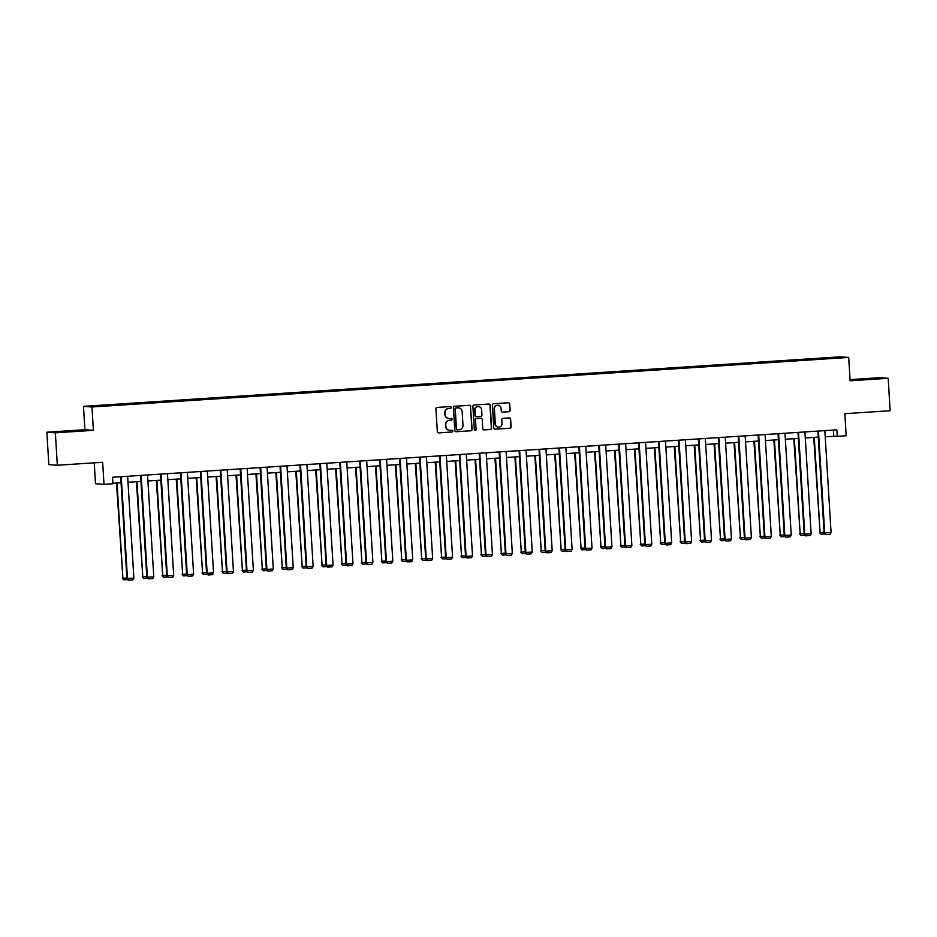 <?xml version="1.0" encoding="UTF-8"?>
<svg xmlns="http://www.w3.org/2000/svg" width="937" height="937" viewBox="0 0 937 937"><rect width="100%" height="100%" fill="white"/><g stroke="black" fill="none" stroke-linecap="round" stroke-linejoin="round"><path stroke-width="1.41" d="M451.353 407.384A0.89 0.878 94.2 0 0 450.428 406.553L437.11 407.419A1.277 1.253 94.2 0 0 435.928 408.778L437.333 431.688A1.277 1.253 94.2 0 0 438.657 432.882L451.985 432.016A0.89 0.878 94.2 0 0 452.805 431.067A0.89 0.878 94.2 0 0 451.868 430.224L450.147 430.341A4.088 4.017 94.2 0 1 445.883 426.534L445.766 424.613A4.088 4.017 94.2 0 1 449.537 420.28L451.259 420.174A0.89 0.878 94.2 0 0 452.079 419.226A0.89 0.878 94.2 0 0 451.142 418.382L449.42 418.499A4.088 4.017 94.2 0 1 445.169 414.693L445.052 412.784A4.088 4.017 94.2 0 1 448.811 408.438L450.533 408.333A0.89 0.878 94.2 0 0 451.353 407.384M448.764 418.488A4.088 4.017 94.2 0 1 444.934 414.669L444.817 412.76A4.088 4.017 94.2 0 1 448.577 408.427L450.299 408.309A0.89 0.878 94.2 0 0 450.428 406.553M438.375 432.871A1.277 1.253 94.2 0 0 438.434 432.871L451.751 431.992A0.89 0.878 94.2 0 0 451.88 430.224M449.491 430.329A4.088 4.017 94.2 0 1 445.661 426.511L445.543 424.602A4.088 4.017 94.2 0 1 449.303 420.268L451.025 420.151A0.89 0.878 94.2 0 0 451.154 418.382M862.661 379.18L872.429 378.782L862.661 379.18M69.42 431.114L79.188 430.704L69.42 431.114M508.908 411.73A1.277 1.253 94.2 0 0 510.091 410.371L509.693 403.941A1.277 1.253 94.2 0 0 508.358 402.758L493.576 403.718A1.277 1.253 94.2 0 0 492.393 405.077L493.799 427.998A1.277 1.253 94.2 0 0 495.123 429.181L509.915 428.221A1.277 1.253 94.2 0 0 511.098 426.862L510.618 419.097A1.277 1.253 94.2 0 0 509.283 417.902L502.958 418.324A1.277 1.253 94.2 0 0 501.787 419.671L502.021 423.524A3.408 3.361 94.2 0 1 498.414 427.143A3.408 3.361 94.2 0 1 495.31 423.969L494.385 408.883A3.408 3.361 94.2 0 1 497.992 405.252A3.408 3.361 94.2 0 1 501.096 408.438L501.248 410.956A1.277 1.253 94.2 0 0 502.583 412.139L508.686 411.718A1.277 1.253 94.2 0 0 509.857 410.359L509.459 403.929A1.277 1.253 94.2 0 0 508.416 402.746M55.342 432.824L93.395 430.329L84.904 429.708L46.85 432.203L55.342 432.824L57.333 465.244L102.66 462.281L104.007 484.335L112.944 483.75L112.545 477.261L836.835 429.849L837.233 436.326L846.17 435.74L844.823 413.697L890.15 410.722L888.171 378.302L879.667 377.681L850.046 379.626M93.395 430.329L91.967 406.986L848.688 357.442L850.117 380.797L888.171 378.302M470.714 406.494A1.277 1.253 94.2 0 0 469.378 405.311L454.586 406.271A1.277 1.253 94.2 0 0 453.414 407.63L454.82 430.551A1.277 1.253 94.2 0 0 456.143 431.734L470.936 430.774A1.277 1.253 94.2 0 0 472.107 429.415L470.479 406.482A1.277 1.253 94.2 0 0 469.437 405.299M474.075 404.995L488.868 404.034A1.277 1.253 94.2 0 1 490.203 405.217L491.609 428.139A1.277 1.253 94.2 0 1 490.426 429.497L484.101 429.907A1.277 1.253 94.2 0 1 482.766 428.713L482.204 419.425A1.277 1.253 94.2 0 0 480.868 418.23L476.664 418.511A1.277 1.253 94.2 0 0 475.492 419.858L476.09 429.533A0.89 0.878 94.2 0 1 475.141 430.481A0.89 0.878 94.2 0 1 474.333 429.65L472.904 406.353A1.277 1.253 94.2 0 1 474.075 404.995M57.333 465.244L48.829 464.623L46.85 432.203M91.967 406.986L83.475 406.365L840.196 356.821L848.688 357.442M815.975 359.351L815.94 358.648L298.001 392.544L111.058 404.784L90.186 406.271L93.677 406.529L123.04 404.714M815.94 358.648L841.965 357.536L821.105 359.023L123.052 404.608M796.989 360.604L796.848 360.007M777.066 361.905L776.937 361.319M757.155 363.205L757.014 362.619M737.232 364.516L737.091 363.919M717.309 365.817L717.168 365.231M697.386 367.117L697.245 366.531M677.474 368.428L677.334 367.831M657.551 369.728L657.411 369.143M637.628 371.029L637.488 370.443M617.706 372.34L617.565 371.743M597.783 373.64L597.654 373.055M577.871 374.941L577.731 374.355M557.948 376.252L557.808 375.655M538.025 377.552L537.885 376.967M518.102 378.853L517.962 378.267M498.191 380.164L498.051 379.567M478.268 381.464L478.128 380.879M458.345 382.764L458.205 382.179M438.422 384.076L438.282 383.479M418.499 385.376L418.37 384.791M398.588 386.676L398.448 386.091M378.665 387.988L378.525 387.391M358.742 389.288L358.602 388.703M338.819 390.588L338.679 390.003M318.908 391.9L318.767 391.303M298.985 393.2L298.844 392.615M279.062 394.5L278.921 393.915M259.139 395.812L258.999 395.215M239.216 397.112L239.087 396.527M219.305 398.412L219.164 397.827M199.382 399.724L199.241 399.127M179.459 401.024L179.318 400.439M159.536 402.324L159.407 401.739M139.625 403.636L139.484 403.039M119.702 404.936L119.561 404.351M94.239 462.831L95.515 483.715L104.007 484.335M84.904 429.708L83.475 406.365M825.204 436.642L837.233 436.326M112.92 483.269L121.037 482.742M127.994 482.286L140.96 481.431M147.917 480.974L160.883 480.131M167.84 479.674L180.806 478.83M187.751 478.374L200.717 477.519M207.674 477.062L220.64 476.219M227.597 475.762L240.563 474.918M247.52 474.462L260.486 473.607M267.432 473.15L280.409 472.307M287.354 471.85L300.32 471.006M307.277 470.55L320.243 469.695M327.2 469.238L340.166 468.395M347.123 467.938L360.089 467.094M367.035 466.638L380 465.783M386.958 465.326L399.923 464.483M406.881 464.026L419.846 463.171M426.803 462.726L439.769 461.871M446.715 461.414L459.68 460.571M466.638 460.114L479.603 459.259M486.561 458.814L499.526 457.959M506.484 457.502L519.449 456.659M526.407 456.202L539.372 455.347M546.318 454.902L559.284 454.047M566.241 453.59L579.207 452.747M586.164 452.29L599.13 451.435M606.087 450.99L619.052 450.135M625.998 449.678L638.964 448.835M645.921 448.378L658.887 447.523M665.844 447.078L678.81 446.223M685.767 445.766L698.733 444.923M705.678 444.466L718.656 443.611M725.601 443.166L738.567 442.311M745.524 441.854L758.49 441.011M765.447 440.554L778.413 439.699M785.37 439.254L798.336 438.399M805.281 437.942L818.247 437.099M816.912 359.293L816.771 358.707M833.415 430.071L833.789 436.08M118.765 404.995L118.718 404.292M138.688 403.695L138.641 402.98M158.611 402.395L158.564 401.68M178.522 401.083L178.487 400.368M198.445 399.783L198.41 399.068M218.368 398.483L218.321 397.768M238.291 397.171L238.244 396.456M258.214 395.871L258.167 395.156M278.125 394.571L278.09 393.856M298.048 393.259L298.001 392.544M317.971 391.959L317.924 391.244M337.894 390.659L337.847 389.944M357.805 389.347L357.77 388.632M377.728 388.047L377.693 387.332M397.651 386.747L397.604 386.032M417.574 385.435L417.527 384.72M437.497 384.135L437.45 383.42M457.408 382.835L457.373 382.12M477.331 381.523L477.284 380.809M497.254 380.223L497.207 379.508M517.177 378.923L517.13 378.208M537.088 377.611L537.053 376.897M557.011 376.311L556.965 375.596M576.934 375.011L576.887 374.296M596.857 373.699L596.81 372.985M616.78 372.399L616.733 371.684M636.692 371.099L636.656 370.384M656.614 369.787L656.568 369.073M676.537 368.487L676.491 367.772M696.46 367.187L696.414 366.472M716.372 365.875L716.337 365.161M736.295 364.575L736.248 363.861M756.218 363.263L756.171 362.56M776.141 361.963L776.094 361.249M796.052 360.663L796.017 359.949M455.862 431.723A1.277 1.253 94.2 0 0 455.921 431.723L470.714 430.751A1.277 1.253 94.2 0 0 471.885 429.392L470.479 406.482M456.073 407.97A0.89 0.878 94.2 0 0 455.253 408.919L456.483 429.029A0.89 0.878 94.2 0 0 457.42 429.86L459.235 429.743A4.088 4.017 94.2 0 0 462.995 425.41L462.152 411.659A4.088 4.017 94.2 0 0 457.9 407.853L455.85 407.946A0.89 0.878 94.2 0 0 455.031 408.895L455.253 408.919M457.186 429.849A0.89 0.878 94.2 0 1 456.26 429.017L455.031 408.895M458.322 407.841A4.088 4.017 94.2 0 0 457.666 407.829L457.9 407.853M455.85 407.946L457.666 407.829M483.808 429.896A1.277 1.253 94.2 0 0 483.867 429.896L490.203 429.474A1.277 1.253 94.2 0 0 491.375 428.115L489.969 405.206A1.277 1.253 94.2 0 0 488.927 404.023M480.927 418.23A1.277 1.253 94.2 0 0 480.634 418.218L476.441 418.488A1.277 1.253 94.2 0 0 475.258 419.846L476.09 429.533M475.024 430.47A0.89 0.878 94.2 0 0 475.855 429.521M481.606 409.774A3.408 3.361 94.2 0 0 478.502 406.599A3.408 3.361 94.2 0 0 474.907 410.219L475.223 415.536A1.277 1.253 94.2 0 0 476.558 416.719L480.763 416.45A1.277 1.253 94.2 0 0 481.934 415.091L481.606 409.774M478.385 406.588A3.408 3.361 94.2 0 0 474.672 410.195L474.907 410.219M476.277 416.707A1.277 1.253 94.2 0 1 475 415.513L474.672 410.195M502.291 412.128A1.277 1.253 94.2 0 0 502.349 412.128L508.686 411.718M497.875 405.252A3.408 3.361 94.2 0 0 494.162 408.86L494.385 408.883M498.297 427.143A3.408 3.361 94.2 0 1 495.087 423.946L494.162 408.86M494.841 429.169A1.277 1.253 94.2 0 0 494.9 429.169L509.693 428.197A1.277 1.253 94.2 0 0 510.864 426.85L510.384 419.073A1.277 1.253 94.2 0 0 509.341 417.902M116.493 483.035L122.888 578.223L117.055 483M127.701 579.581L123.766 579.839L122.888 578.223L126.87 577.965M123.766 579.839L122.314 578.188M127.631 476.277L133.862 578.141L126.905 578.527L128.357 580.179L127.479 578.562L121.248 476.687M120.674 476.722L126.905 578.527M133.862 578.141L132.831 579.886L128.357 580.179M136.404 481.735L142.799 576.923L136.978 481.7M147.624 578.281L143.689 578.539L142.799 576.923L146.781 576.665M143.689 578.539L142.225 576.887M156.327 480.423L162.722 575.623L156.901 480.388M167.536 576.969L163.612 577.227L162.722 575.623L166.704 575.365M163.612 577.227L162.148 575.576M147.542 474.965L153.773 576.841L146.816 577.215L148.28 578.867L147.39 577.262L141.159 475.387M140.597 475.422L146.816 577.215M153.773 576.841L152.754 578.574L148.28 578.867M167.465 473.665L173.696 575.541L166.739 575.915L168.203 577.567L167.313 575.95L161.082 474.087M160.508 474.122L166.739 575.915M173.696 575.541L172.677 577.274L168.203 577.567M176.25 479.123L182.645 574.311L176.824 479.088M187.459 575.669L183.535 575.927L182.645 574.311L186.627 574.053M183.535 575.927L182.071 574.276M196.173 477.823L202.568 573.011L196.735 477.776M207.382 574.369L203.446 574.627L202.568 573.011L206.55 572.753M203.446 574.627L201.994 572.975M216.096 476.511L222.479 571.711L216.658 476.476M227.304 573.057L223.369 573.315L222.479 571.711L226.461 571.453M223.369 573.315L221.905 571.664M187.388 472.365L193.619 574.229L186.662 574.615L188.126 576.267L187.236 574.65L181.005 472.775M180.431 472.81L186.662 574.615M193.619 574.229L192.589 575.974L188.126 576.267M207.311 471.053L213.542 572.929L206.585 573.303L208.037 574.955L207.159 573.35L200.928 471.475M200.354 471.51L206.585 573.303M213.542 572.929L212.512 574.662L208.037 574.955M227.234 469.753L233.465 571.629L226.496 572.003L227.96 573.655L227.07 572.038L220.839 470.175M220.277 470.21L226.496 572.003M233.465 571.629L232.435 573.362L227.96 573.655M236.007 475.211L242.402 570.399L236.581 475.176M247.216 571.757L243.292 572.015L242.402 570.399L246.384 570.141M243.292 572.015L241.828 570.364M247.145 468.453L253.377 570.317L246.419 570.692L247.883 572.355L246.993 570.738L240.762 468.863M240.2 468.898L246.419 570.692M253.377 570.317L252.358 572.062L247.883 572.355M255.93 473.911L262.325 569.099L256.504 473.864M267.139 570.457L263.215 570.715L262.325 569.099L266.307 568.841M263.215 570.715L261.751 569.064M267.068 467.141L273.299 569.017L266.342 569.391L267.806 571.043L266.916 569.438L260.685 467.563M260.111 467.598L266.342 569.391M273.299 569.017L272.269 570.75L267.806 571.043M275.853 472.599L282.248 567.799L276.415 472.564M287.062 569.146L283.138 569.403L282.248 567.799L286.23 567.529M283.138 569.403L281.674 567.752M286.991 465.841L293.222 567.717L286.265 568.091L287.729 569.743L286.839 568.127L280.608 466.263M280.034 466.298L286.265 568.091M293.222 567.717L292.192 569.45L287.729 569.743M295.776 471.299L302.159 566.487L296.338 471.264M306.985 567.845L303.049 568.103L302.159 566.487L306.153 566.229M303.049 568.103L301.585 566.452M306.914 464.541L313.145 566.405L306.176 566.78L307.641 568.443L306.75 566.826L300.531 464.951M299.957 464.986L306.176 566.78M313.145 566.405L312.115 568.15L307.641 568.443M315.687 469.999L322.082 565.187L316.261 469.952M326.896 566.545L322.972 566.803L322.082 565.187L326.064 564.929M322.972 566.803L321.508 565.14M326.826 463.229L333.057 565.105L326.099 565.479L327.563 567.131L326.673 565.526L320.442 463.651M319.88 463.686L326.099 565.479M333.057 565.105L332.038 566.838L327.563 567.131M335.61 468.687L342.005 563.887L336.184 468.652M346.819 565.234L342.895 565.491L342.005 563.887L345.987 563.617M342.895 565.491L341.431 563.84M346.749 461.929L352.98 563.805L346.022 564.179L347.486 565.831L346.596 564.215L340.365 462.351M339.791 462.386L346.022 564.179M352.98 563.805L351.949 565.538L347.486 565.831M355.533 467.387L361.928 562.575L356.107 467.352M366.742 563.933L362.818 564.191L361.928 562.575L365.91 562.317M362.818 564.191L361.354 562.54M366.672 460.629L372.903 562.493L365.945 562.868L367.409 564.531L366.519 562.914L360.288 461.039M359.714 461.074L365.945 562.868M372.903 562.493L371.872 564.238L367.409 564.531M375.456 466.087L381.851 561.275L376.018 466.04M386.665 562.633L382.729 562.891L381.851 561.275L385.833 561.017M382.729 562.891L381.277 561.228M386.594 459.317L392.826 561.193L385.868 561.568L387.321 563.219L386.442 561.614L380.211 459.739M379.637 459.774L385.868 561.568M392.826 561.193L391.795 562.926L387.321 563.219M395.367 464.775L401.762 559.975L395.941 464.74M406.588 561.322L402.652 561.579L401.762 559.975L405.744 559.705M402.652 561.579L401.188 559.928M406.506 458.017L412.737 559.893L405.78 560.267L407.244 561.919L406.353 560.303L400.122 458.439M399.56 458.474L405.78 560.267M412.737 559.893L411.718 561.626L407.244 561.919M415.29 463.475L421.685 558.663L415.864 463.44M426.499 560.021L422.575 560.279L421.685 558.663L425.667 558.405M422.575 560.279L421.111 558.628M426.429 456.706L432.66 558.581L425.703 558.956L427.167 560.619L426.276 559.002L420.045 457.127M419.483 457.162L425.703 558.956M432.66 558.581L431.641 560.326L427.167 560.619M435.213 462.175L441.608 557.363L435.787 462.128M446.422 558.721L442.498 558.979L441.608 557.363L445.59 557.105M442.498 558.979L441.034 557.316M446.352 455.405L452.583 557.281L445.625 557.656L447.09 559.307L446.199 557.702L439.968 455.827M439.394 455.862L445.625 557.656M452.583 557.281L451.552 559.014L447.09 559.307M455.136 460.863L461.531 556.063L455.698 460.828M466.345 557.41L462.421 557.667L461.531 556.063L465.513 555.793M462.421 557.667L460.957 556.016M466.275 454.105L472.506 555.981L465.548 556.355L467.013 558.007L466.122 556.391L459.891 454.527M459.317 454.562L465.548 556.355M472.506 555.981L471.475 557.714L467.013 558.007M475.059 459.563L481.442 554.751L475.621 459.528M486.268 556.109L482.332 556.367L481.442 554.751L485.436 554.493M482.332 556.367L480.868 554.716M486.198 452.794L492.429 554.669L485.46 555.044L486.924 556.707L486.034 555.091L479.803 453.215M479.24 453.25L485.46 555.044M492.429 554.669L491.398 556.414L486.924 556.707M494.97 458.263L501.365 553.451L495.544 458.216M506.179 554.809L502.255 555.067L501.365 553.451L505.348 553.193M502.255 555.067L500.791 553.404M506.109 451.493L512.34 553.369L505.383 553.744L506.847 555.395L505.957 553.79L499.726 451.915M499.163 451.95L505.383 553.744M512.34 553.369L511.321 555.102L506.847 555.395M514.893 456.951L521.288 552.151L515.467 456.916M526.102 553.498L522.178 553.755L521.288 552.151L525.27 551.881M522.178 553.755L520.714 552.104M526.032 450.193L532.263 552.069L525.306 552.443L526.77 554.095L525.88 552.479L519.648 450.603M519.075 450.65L525.306 552.443M532.263 552.069L531.232 553.802L526.77 554.095M534.816 455.651L541.211 550.839L535.378 455.616M546.025 552.198L542.101 552.455L541.211 550.839L545.193 550.581M542.101 552.455L540.637 550.804M545.955 448.882L552.186 550.757L545.229 551.132L546.693 552.795L545.803 551.179L539.571 449.303M538.998 449.338L545.229 551.132M552.186 550.757L551.155 552.502L546.693 552.795M554.739 454.351L561.134 549.539L555.301 454.304M565.948 550.897L562.013 551.155L561.134 549.539L565.116 549.281M562.013 551.155L560.56 549.492M565.878 447.581L572.109 549.457L565.152 549.832L566.604 551.483L565.725 549.878L559.494 448.003M558.92 448.038L565.152 549.832M572.109 549.457L571.078 551.19L566.604 551.483M574.65 453.039L581.045 548.239L575.224 453.004M585.871 549.586L581.936 549.843L581.045 548.239L585.028 547.969M581.936 549.843L580.471 548.192M585.789 446.281L592.02 548.157L585.063 548.532L586.527 550.183L585.637 548.567L579.406 446.691M578.843 446.738L585.063 548.532M592.02 548.157L591.001 549.89L586.527 550.183M594.573 451.739L600.968 546.927L595.147 451.704M605.782 548.286L601.859 548.543L600.968 546.927L604.951 546.669M601.859 548.543L600.394 546.892M605.712 444.97L611.943 546.845L604.986 547.22L606.45 548.871L605.56 547.267L599.329 445.391M598.766 445.426L604.986 547.22M611.943 546.845L610.924 548.59L606.45 548.871M614.496 450.439L620.891 545.627L615.07 450.392M625.705 546.985L621.781 547.243L620.891 545.627L624.874 545.369M621.781 547.243L620.317 545.58M625.635 443.669L631.866 545.545L624.909 545.92L626.373 547.571L625.483 545.966L619.252 444.091M618.678 444.126L624.909 545.92M631.866 545.545L630.835 547.278L626.373 547.571M634.419 449.128L640.814 544.327L634.981 449.092M645.628 545.674L641.704 545.931L640.814 544.327L644.797 544.057M641.704 545.931L640.24 544.28M645.558 442.369L651.789 544.245L644.832 544.62L646.296 546.271L645.406 544.655L639.175 442.779M638.601 442.826L644.832 544.62M651.789 544.245L650.758 545.978L646.296 546.271M654.342 447.827L660.726 543.015L654.904 447.792M665.551 544.374L661.616 544.631L660.726 543.015L664.72 542.757M661.616 544.631L660.152 542.98M665.481 441.058L671.712 542.933L664.743 543.308L666.207 544.959L665.317 543.355L659.086 441.479M658.524 441.514L664.743 543.308M671.712 542.933L670.681 544.666L666.207 544.959M674.253 446.527L680.649 541.715L674.827 446.48M685.462 543.073L681.539 543.319L680.649 541.715L684.631 541.457M681.539 543.319L680.075 541.668M685.392 439.758L691.623 541.633L684.666 542.008L686.13 543.659L685.24 542.054L679.009 440.179M678.447 440.214L684.666 542.008M691.623 541.633L690.604 543.366L686.13 543.659M694.176 445.216L700.571 540.415L694.75 445.18M705.385 541.762L701.462 542.019L700.571 540.415L704.554 540.145M701.462 542.019L699.998 540.368M705.315 438.457L711.546 540.333L704.589 540.708L706.053 542.359L705.163 540.743L698.932 438.867M698.358 438.914L704.589 540.708M711.546 540.333L710.515 542.066L706.053 542.359M714.099 443.915L720.494 539.103L714.662 443.88M725.308 540.462L721.385 540.719L720.494 539.103L724.477 538.845M721.385 540.719L719.921 539.068M725.238 437.146L731.469 539.021L724.512 539.396L725.976 541.047L725.086 539.443L718.855 437.567M718.281 437.602L724.512 539.396M731.469 539.021L730.438 540.754L725.976 541.047M734.022 442.615L740.417 537.803L734.585 442.569M745.231 539.162L741.296 539.407L740.417 537.803L744.4 537.545M741.296 539.407L739.843 537.756M745.161 435.846L751.392 537.721L744.435 538.096L745.887 539.747L745.009 538.143L738.778 436.267M738.204 436.302L744.435 538.096M751.392 537.721L750.361 539.454L745.887 539.747M753.934 441.304L760.329 536.503L754.508 441.268M765.154 537.85L761.219 538.107L760.329 536.503L764.311 536.233M761.219 538.107L759.755 536.456M765.072 434.545L771.303 536.421L764.346 536.796L765.81 538.447L764.92 536.831L758.689 434.955M758.127 435.002L764.346 536.796M771.303 536.421L770.284 538.154L765.81 538.447M773.857 440.003L780.252 535.191L774.43 439.968M785.065 536.55L781.142 536.807L780.252 535.191L784.234 534.933M781.142 536.807L779.678 535.156M784.995 433.234L791.226 535.109L784.269 535.484L785.733 537.135L784.843 535.531L778.612 433.655M778.05 433.69L784.269 535.484M791.226 535.109L790.207 536.842L785.733 537.135M793.78 438.692L800.175 533.891L794.353 438.657M804.988 535.25L801.065 535.495L800.175 533.891L804.157 533.633M801.065 535.495L799.601 533.844M804.918 431.934L811.149 533.809L804.192 534.184L805.656 535.835L804.766 534.231L798.535 432.355M797.961 432.39L804.192 534.184M811.149 533.809L810.118 535.542L805.656 535.835M813.703 437.392L820.098 532.591L814.265 437.356M824.911 533.938L820.976 534.195L820.098 532.591L824.08 532.321M820.976 534.195L819.524 532.544M824.841 430.633L831.072 532.509L824.115 532.884L825.567 534.535L824.689 532.919L818.458 431.043M817.884 431.09L824.115 532.884M831.072 532.509L830.041 534.242L825.567 534.535"/></g></svg>
